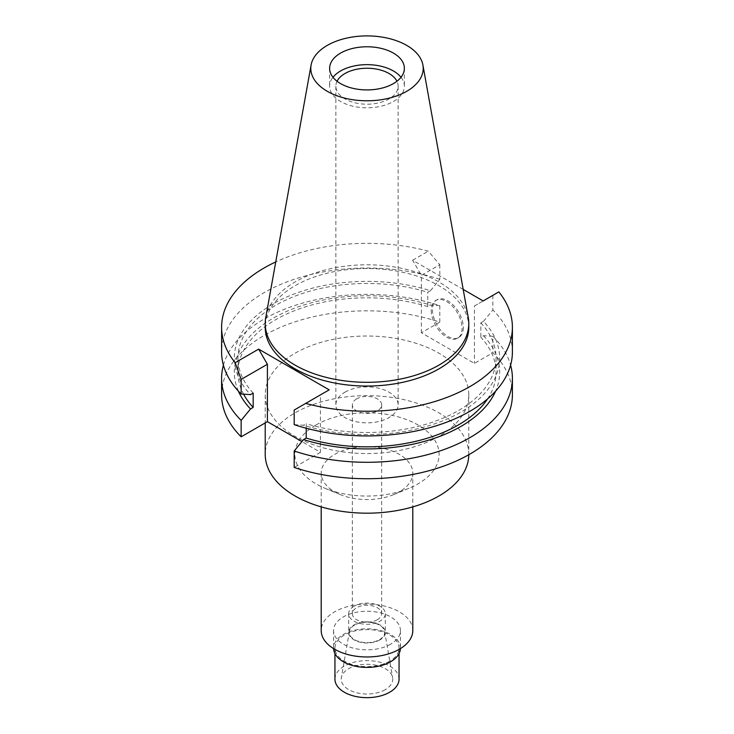 <?xml version="1.0" encoding="UTF-8"?>
<svg xmlns="http://www.w3.org/2000/svg" width="734" height="734" viewBox="0 0 734 734"><rect width="100%" height="100%" fill="white"/><g stroke="black" fill="none" stroke-linecap="round" stroke-linejoin="round"><path stroke-width="0.55" stroke-dasharray="3.67 2.75" d="M265.763 317.492A101.778 58.766 180 0 1 295.031 282.003A101.778 58.766 180 0 1 401.039 268.176A101.778 58.766 180 0 1 468.237 317.492M401.012 77.29A37.37 21.57 180 0 1 404.37 86.227A37.37 21.57 180 0 1 393.424 101.475A37.37 21.57 180 0 1 352.696 106.155A37.37 21.57 180 0 1 329.63 86.227A37.37 21.57 180 0 1 332.988 77.29M337.062 81.263A31.14 17.983 0 0 0 335.86 86.227A31.14 17.983 0 0 0 355.082 102.833A31.14 17.983 0 0 0 389.02 98.934A31.14 17.983 0 0 0 398.14 86.227A31.14 17.983 0 0 0 396.938 81.263M344.98 392.167A31.14 17.983 180 0 1 378.918 388.268A31.14 17.983 180 0 1 398.14 404.874A31.14 17.983 180 0 1 389.02 417.591A31.14 17.983 180 0 1 355.082 421.49A31.14 17.983 180 0 1 335.86 404.874A31.14 17.983 180 0 1 344.98 392.167M356.641 398.892A14.652 8.459 0 0 0 352.348 404.874A14.652 8.459 0 0 0 361.394 412.692A14.652 8.459 0 0 0 377.359 410.856A14.652 8.459 0 0 0 381.652 404.874A14.652 8.459 0 0 0 372.606 397.057A14.652 8.459 0 0 0 356.641 398.892M377.359 619.698A14.652 8.459 180 0 1 361.394 621.533A14.652 8.459 180 0 1 352.348 613.716A14.652 8.459 180 0 1 356.641 607.734A14.652 8.459 180 0 1 372.606 605.899A14.652 8.459 180 0 1 381.652 613.716A14.652 8.459 180 0 1 377.359 619.698M354.045 606.229A18.322 10.579 0 0 0 348.678 613.716A18.322 10.579 0 0 0 359.99 623.487A18.322 10.579 0 0 0 379.955 621.193A18.322 10.579 0 0 0 385.322 613.716A18.322 10.579 0 0 0 374.01 603.944A18.322 10.579 0 0 0 354.045 606.229M379.955 639.883A18.322 10.579 180 0 1 359.99 642.177A18.322 10.579 180 0 1 348.678 632.405A18.322 10.579 180 0 1 354.045 624.928A18.322 10.579 180 0 1 374.01 622.634A18.322 10.579 180 0 1 385.322 632.405A18.322 10.579 180 0 1 379.955 639.883M354.476 625.175A17.717 10.23 0 0 0 349.375 631.396A17.717 10.23 0 0 0 359.412 641.654A17.717 10.23 0 0 0 379.524 639.635A17.717 10.23 0 0 0 384.625 631.396A17.717 10.23 0 0 0 372.955 622.771A17.717 10.23 0 0 0 354.476 625.175M385.212 689.666A25.763 14.873 180 0 1 355.972 692.584A25.763 14.873 180 0 1 341.365 677.665A25.763 14.873 180 0 1 348.788 668.628A25.763 14.873 180 0 1 375.661 665.142A25.763 14.873 180 0 1 392.635 677.665A25.763 14.873 180 0 1 385.212 689.666M399.057 679.152A32.057 18.506 0 0 0 379.267 662.05A32.057 18.506 0 0 0 344.329 666.059A32.057 18.506 0 0 0 334.943 679.152M389.671 661.196A32.057 18.506 180 0 1 354.733 665.215A32.057 18.506 180 0 1 334.943 648.113A32.057 18.506 180 0 1 344.329 635.029A32.057 18.506 180 0 1 379.267 631.011A32.057 18.506 180 0 1 399.057 648.113A32.057 18.506 180 0 1 389.671 661.196M400.415 648.617A33.434 19.304 0 0 0 400.434 648.113A33.434 19.304 0 0 0 379.79 630.277A33.434 19.304 0 0 0 343.365 634.46A33.434 19.304 0 0 0 333.566 648.113A33.434 19.304 0 0 0 333.585 648.617M390.635 644.186A33.434 19.304 180 0 1 354.21 648.37A33.434 19.304 180 0 1 333.566 630.543A33.434 19.304 180 0 1 343.365 616.89A33.434 19.304 180 0 1 379.79 612.706A33.434 19.304 180 0 1 400.434 630.543A33.434 19.304 180 0 1 390.635 644.186M412.792 630.543A45.792 26.442 0 0 0 384.524 606.11A45.792 26.442 0 0 0 334.621 611.844A45.792 26.442 0 0 0 321.208 630.543M399.379 491.817A45.792 26.442 180 0 1 393.681 494.606A45.792 26.442 180 0 1 340.319 494.606A45.792 26.442 180 0 1 321.208 473.118A45.792 26.442 180 0 1 334.621 454.419A45.792 26.442 180 0 1 384.524 448.694A45.792 26.442 180 0 1 412.792 473.118A45.792 26.442 180 0 1 399.379 491.817M316.005 424.977A72.115 41.636 180 0 1 417.995 424.977A72.115 41.636 180 0 1 417.995 483.862A72.115 41.636 180 0 1 409.012 488.266A72.115 41.636 180 0 1 324.988 488.266A72.115 41.636 180 0 1 316.005 424.977M468.778 454.731A101.778 58.766 0 0 0 468.778 454.419A101.778 58.766 0 0 0 405.948 400.131A101.778 58.766 0 0 0 295.031 412.866A101.778 58.766 0 0 0 265.222 454.419M438.969 436.335A101.778 58.766 180 0 1 328.052 449.07A101.778 58.766 180 0 1 265.222 394.782A101.778 58.766 180 0 1 295.031 353.228A101.778 58.766 180 0 1 405.948 340.493A101.778 58.766 180 0 1 468.778 394.782A101.778 58.766 180 0 1 438.969 436.335M329.181 389.846L320.437 394.892L320.437 452.291L301.903 441.593M320.437 452.291L294.187 467.448M512.396 394.782A145.396 83.942 0 0 0 492.853 352.742L474.412 363.394L421.371 332.768L439.813 322.116A145.396 83.942 0 0 0 264.185 335.42A145.396 83.942 0 0 0 221.604 394.782M223.402 365.156A145.396 83.942 180 0 1 264.185 318.987A145.396 83.942 180 0 1 439.813 305.683L430.454 305.078L427.794 306.61L427.794 292.26L430.454 290.719A132.661 76.593 0 0 0 273.195 303.821A132.661 76.593 0 0 0 250.505 394.617M439.813 322.116L439.813 305.683M421.371 332.768L421.371 275.369L439.813 264.726L428.317 251.175A145.396 83.942 180 0 0 275.736 261.937M430.454 290.719L439.813 279.315L439.813 264.726M498.845 291.893L474.412 305.995L474.412 363.394M474.412 305.995L483.156 300.949M463.2 289.425L412.627 260.231L421.371 275.369M463.31 327.557A21.809 12.588 60 0 1 458.796 337.539A21.809 12.588 60 0 1 441.987 331.695A21.809 12.588 60 0 1 432.473 309.748A21.809 12.588 60 0 1 436.987 299.766A21.809 12.588 60 0 1 453.796 305.61A21.809 12.588 60 0 1 463.31 327.557M294.187 424.637L303.546 425.243A132.661 76.593 0 0 0 460.805 412.132A132.661 76.593 0 0 0 483.495 321.345L480.834 322.877L480.834 337.236L483.495 335.704L492.853 336.3L492.853 352.742M483.495 321.345L492.853 309.932L492.853 295.343M492.853 336.3A145.396 83.942 180 0 1 510.598 365.156M294.187 410.049L320.437 394.892M306.206 428.225L306.206 423.702L303.546 425.243M512.396 351.971A145.396 83.942 0 0 0 492.853 309.932M412.627 260.231L428.317 251.175M468.778 327.291A101.778 58.766 0 0 0 405.948 273.002A101.778 58.766 0 0 0 295.031 285.737A101.778 58.766 0 0 0 265.222 327.291M439.813 279.315A145.396 83.942 0 0 0 264.185 292.609A145.396 83.942 0 0 0 221.604 351.971M253.166 393.075A129.056 74.51 180 0 1 237.944 357.981A129.056 74.51 180 0 1 275.745 305.298A129.056 74.51 180 0 1 427.794 292.26M427.794 306.61A129.056 74.51 0 0 0 275.745 319.648A129.056 74.51 0 0 0 237.944 372.34A129.056 74.51 0 0 0 243.615 394.176M238.403 391.149A132.661 76.593 180 0 1 273.195 318.18A132.661 76.593 180 0 1 430.454 305.078M480.834 322.877A129.056 74.51 180 0 1 496.056 357.981A129.056 74.51 180 0 1 458.255 410.664A129.056 74.51 180 0 1 306.206 423.702M487.587 398.874A129.056 74.51 0 0 0 496.056 372.34A129.056 74.51 0 0 0 480.834 337.236M483.495 335.704A132.661 76.593 180 0 1 495.597 391.149M431.234 310.464A21.809 12.588 -120 0 0 440.758 332.41A21.809 12.588 -120 0 0 457.566 338.255A21.809 12.588 -120 0 0 462.081 328.272A21.809 12.588 -120 0 0 452.557 306.317A21.809 12.588 -120 0 0 435.748 300.472A21.809 12.588 -120 0 0 431.234 310.464M329.63 68.345L329.63 86.227M404.37 68.345L404.37 86.227M335.86 86.227L335.86 404.874M398.14 86.227L398.14 404.874M352.348 404.874L352.348 613.716M381.652 404.874L381.652 613.716M348.678 613.716L348.678 632.405M385.322 613.716L385.322 632.405M349.375 631.396L341.365 677.665M384.625 631.396L392.635 677.665M334.943 648.113L334.943 653.59M399.057 648.113L399.057 653.59M333.566 630.543L333.566 648.113M400.434 630.543L400.434 648.113M321.208 473.118L321.208 506.9M412.792 473.118L412.792 506.9M393.681 494.606L409.012 488.266M340.319 494.606L324.988 488.266M265.222 394.782L265.222 422.922M468.778 394.782L468.778 454.419M237.944 357.981L237.944 372.34M496.056 357.981L496.056 372.34M458.796 337.539L457.566 338.255M436.987 299.766L435.748 300.472"/><path stroke-width="1.1" d="M406.737 91.291A56.197 32.443 180 0 1 342.842 97.64A56.197 32.443 180 0 1 311.097 65.005A56.197 32.443 180 0 1 327.263 45.407A56.197 32.443 180 0 1 385.8 37.773A56.197 32.443 180 0 1 422.903 65.005A56.197 32.443 180 0 1 406.737 91.291M422.903 65.005L468.237 317.492A101.778 58.766 180 0 1 468.778 323.547A101.778 58.766 180 0 1 438.969 365.101A101.778 58.766 180 0 1 328.052 377.836A101.778 58.766 180 0 1 265.222 323.547A101.778 58.766 180 0 1 265.763 317.492L311.097 65.005M340.576 53.096A37.37 21.57 0 0 0 329.63 68.345A37.37 21.57 0 0 0 352.696 88.282A37.37 21.57 0 0 0 393.424 83.603A37.37 21.57 0 0 0 404.37 68.345A37.37 21.57 0 0 0 381.304 48.416A37.37 21.57 0 0 0 340.576 53.096M332.988 77.29A37.37 21.57 180 0 1 340.576 70.969A37.37 21.57 180 0 1 401.012 77.29M396.938 81.263A31.14 17.983 0 0 0 344.98 73.51A31.14 17.983 0 0 0 337.062 81.263M334.943 653.59L334.943 679.152A32.057 18.506 0 0 0 354.733 696.245A32.057 18.506 0 0 0 389.671 692.235A32.057 18.506 0 0 0 399.057 679.152L399.057 653.59M333.585 648.617A33.434 19.304 0 0 0 354.614 666.041A33.434 19.304 0 0 0 390.635 661.756A33.434 19.304 0 0 0 400.415 648.617M321.208 506.9L321.208 630.543A45.792 26.442 0 0 0 349.476 654.967A45.792 26.442 0 0 0 399.379 649.232A45.792 26.442 0 0 0 412.792 630.543L412.792 506.9M265.222 422.922L265.222 454.419A101.778 58.766 0 0 0 328.052 508.708A101.778 58.766 0 0 0 438.969 495.973A101.778 58.766 0 0 0 468.778 454.731M301.903 441.593L267.396 421.665L241.147 436.822A145.396 83.942 0 0 1 221.604 394.782L221.604 378.34A145.396 83.942 180 0 1 223.402 365.156M294.187 451.006L294.187 467.448A145.396 83.942 0 0 0 469.815 454.144A145.396 83.942 0 0 0 512.396 394.782L512.396 378.34A145.396 83.942 180 0 1 469.815 437.703A145.396 83.942 180 0 1 294.187 451.006L303.546 439.593L306.206 438.06L306.206 428.225M267.396 421.665L267.396 364.266L258.652 349.127L235.155 362.688A145.396 83.942 180 0 1 221.604 327.291A145.396 83.942 180 0 1 264.185 267.928A145.396 83.942 180 0 1 275.736 261.937M463.2 289.425L483.156 300.949L498.845 291.893A145.396 83.942 180 0 1 512.396 327.291L512.396 351.971A145.396 83.942 0 0 1 469.815 411.334A145.396 83.942 0 0 1 294.187 424.637L294.187 410.049L329.181 389.846L258.652 349.127M235.155 362.688L241.147 379.423L241.147 394.011L250.505 394.617L253.166 393.075L253.166 407.434L250.505 408.976L241.147 420.38L241.147 436.822M241.147 379.423L267.396 364.266M241.147 420.38A145.396 83.942 180 0 1 221.604 378.34M510.598 365.156A145.396 83.942 180 0 1 512.396 378.34M512.396 327.291A145.396 83.942 180 0 1 469.815 386.644A145.396 83.942 180 0 1 305.683 403.406M265.222 323.547L265.222 327.291A101.778 58.766 0 0 0 328.052 381.579A101.778 58.766 0 0 0 438.969 368.844A101.778 58.766 0 0 0 468.778 327.291L468.778 323.547M221.604 327.291L221.604 351.971A145.396 83.942 0 0 0 241.147 394.011M243.615 394.176A129.056 74.51 0 0 0 253.166 407.434M250.505 408.976A132.661 76.593 180 0 1 238.403 391.149M306.206 438.06A129.056 74.51 0 0 0 458.255 425.023A129.056 74.51 0 0 0 487.587 398.874M495.597 391.149A132.661 76.593 180 0 1 460.805 426.491A132.661 76.593 180 0 1 303.546 439.593"/></g></svg>
